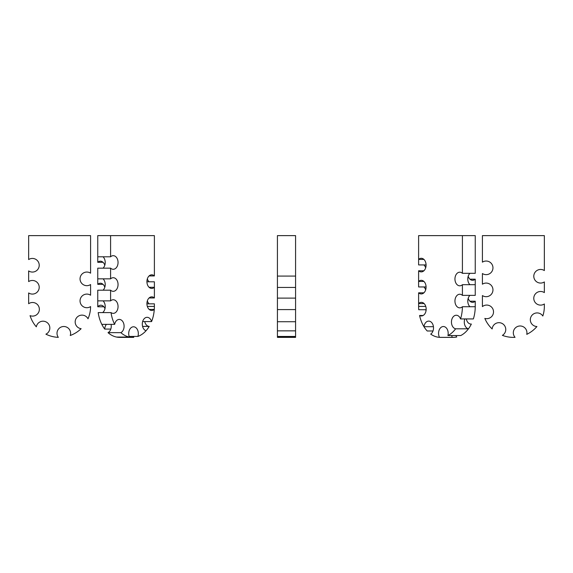 <?xml version="1.0" encoding="UTF-8"?>
<svg xmlns="http://www.w3.org/2000/svg" width="573" height="573" viewBox="0 0 573 573"><rect width="100%" height="100%" fill="white"/><g stroke="black" fill="none" stroke-linecap="round" stroke-linejoin="round"><path stroke-width="0.86" d="M146.932 303.833L154.388 303.833L154.388 306.412A30.971 21.896 90 0 1 154.28 309.434A30.971 21.896 -90 0 1 151.58 321.582A6.804 4.813 90 0 0 147.111 317.313A6.804 4.813 90 0 0 142.297 324.117A6.804 4.813 90 0 0 146.029 330.75A30.971 21.896 -90 0 1 137.892 336.423A6.804 4.813 90 0 0 133.516 326.789A6.804 4.813 90 0 0 128.703 333.593A6.804 4.813 90 0 0 129.369 337.06A30.971 21.896 -90 0 1 120.853 332.648A6.804 4.813 90 0 0 124.026 325.084A6.804 4.813 90 0 0 119.277 319.412A6.804 4.813 90 0 0 114.65 324.368A30.971 21.896 -90 0 1 111.033 312.6A6.804 4.813 90 0 0 113.239 313.359A6.804 4.813 90 0 0 118.052 306.555A6.804 4.813 90 0 0 113.239 299.743A6.804 4.813 90 0 0 110.589 300.868L110.589 290.203A6.804 4.813 90 0 0 113.239 291.328A6.804 4.813 90 0 0 118.052 284.516A6.804 4.813 90 0 0 113.239 277.712A6.804 4.813 90 0 0 110.589 278.836L110.589 268.164A6.804 4.813 90 0 0 113.239 269.289A6.804 4.813 90 0 0 118.052 262.484A6.804 4.813 90 0 0 113.239 255.673A6.804 4.813 90 0 0 110.589 256.797L110.589 235.625L154.388 235.625L154.388 275.935A6.804 4.813 90 0 0 151.738 274.811A6.804 4.813 90 0 0 146.924 281.622A6.804 4.813 90 0 0 151.738 288.427A6.804 4.813 90 0 0 154.388 287.302L154.388 297.967A6.804 4.813 90 0 0 151.738 296.85A6.804 4.813 90 0 0 146.924 303.654A6.804 4.813 90 0 0 151.738 310.459A6.804 4.813 90 0 0 154.28 309.434L149.195 309.434M151.58 321.582L142.641 321.582M129.369 337.06L116.534 337.06A30.971 21.896 -90 0 1 108.018 332.648A6.804 4.813 90 0 0 111.076 324.368M114.65 324.368L101.815 324.368A30.971 21.896 -90 0 1 98.198 312.6L111.033 312.6M102.61 312.6A6.804 4.813 90 0 0 103.047 300.868M104.988 308.625A6.804 4.813 -90 0 0 100.819 305.216A6.804 4.813 -90 0 0 97.754 306.77A30.971 21.896 90 0 1 97.754 306.412L97.754 290.203L110.589 290.203M103.047 290.203A6.804 4.813 90 0 0 103.047 278.836M104.802 287.274A6.804 4.813 -90 0 0 100.404 283.22A6.804 4.813 -90 0 0 97.754 284.344L97.754 268.164L110.589 268.164M103.047 268.164A6.804 4.813 90 0 0 103.047 256.797M104.802 265.235A6.804 4.813 -90 0 0 100.404 261.188A6.804 4.813 -90 0 0 97.754 262.305L97.754 235.625L110.589 235.625M149.095 297.967L154.388 297.967M149.095 287.302L154.388 287.302L154.388 281.794L146.932 281.794M149.095 275.935L154.388 275.935M97.754 256.797L110.589 256.797M97.754 278.836L110.589 278.836M97.754 300.868L110.589 300.868M120.853 332.648L108.018 332.648M137.892 336.423L129.133 336.423M295.575 309.585L295.575 337.375L277.425 337.375L277.425 235.625L295.575 235.625L295.575 309.585L277.425 309.585M90.591 306.584A30.971 30.971 0 0 1 88.013 318.781A6.804 6.804 0 0 0 75.178 321.94A6.804 6.804 0 0 0 81.13 328.694A30.971 30.971 0 0 1 70.25 335.499A6.804 6.804 0 0 0 64.914 326.596A6.804 6.804 0 0 0 58.331 337.354A30.971 30.971 0 0 1 45.904 334.174A6.804 6.804 0 0 0 47.179 322.606A6.804 6.804 0 0 0 36.328 326.825A30.971 30.971 0 0 1 30.054 315.637A6.804 6.804 0 0 0 39.308 308.503A6.804 6.804 0 0 0 28.65 303.719L28.65 292.953A6.804 6.804 0 0 0 37.524 282.797A6.804 6.804 0 0 0 28.65 281.587L28.65 270.922A6.804 6.804 0 0 0 37.524 260.758A6.804 6.804 0 0 0 28.65 259.555L28.65 235.625L90.591 235.625L90.591 273.178A6.804 6.804 0 0 0 80.041 278.865A6.804 6.804 0 0 0 90.591 284.552L90.591 295.217A6.804 6.804 0 0 0 80.041 300.897A6.804 6.804 0 0 0 90.591 306.584M144.725 321.582A6.804 4.813 -90 0 0 149.209 326.402A30.971 21.896 90 0 1 146.029 330.75M133.301 336.423A6.804 4.813 -90 0 0 133.788 337.325A30.971 21.896 90 0 1 132.485 337.375L119.657 337.375A30.971 21.896 90 0 1 116.534 337.06M147.34 278.865A6.804 4.813 -90 0 0 149.095 281.794M147.34 300.897A6.804 4.813 -90 0 0 149.095 303.833M120.796 337.06A6.804 4.813 -90 0 0 120.953 337.325A30.971 21.896 90 0 1 119.657 337.375M106.42 324.368A6.804 4.813 -90 0 0 104.73 329.074A30.971 21.896 90 0 1 101.815 324.368M103.047 262.305L97.754 262.305M103.047 284.344L97.754 284.344M97.754 306.77L103.878 306.77M104.73 329.074L110.811 329.074M120.953 337.325L133.788 337.325M142.577 326.402L149.209 326.402M423.146 315.479L419.572 315.479A30.971 21.896 -90 0 0 423.97 326.703A6.804 4.813 90 0 1 428.704 321.109A6.804 4.813 90 0 1 433.517 327.914A6.804 4.813 90 0 1 430.71 334.102A30.971 21.896 -90 0 0 439.484 337.347A6.804 4.813 90 0 1 439.083 330.249A6.804 4.813 90 0 1 443.373 326.524A6.804 4.813 90 0 1 448.186 333.336A6.804 4.813 90 0 1 447.921 335.549A30.971 21.896 -90 0 0 455.635 328.802A6.804 4.813 90 0 1 451.46 321.611A6.804 4.813 90 0 1 456.266 315.25A6.804 4.813 90 0 1 460.542 318.932A30.971 21.896 -90 0 0 462.411 306.727A6.804 4.813 90 0 1 459.761 307.851A6.804 4.813 90 0 1 454.948 301.047A6.804 4.813 90 0 1 459.761 294.236A6.804 4.813 90 0 1 462.411 295.36L462.411 284.695A6.804 4.813 90 0 1 459.761 285.812A6.804 4.813 90 0 1 454.948 279.008A6.804 4.813 90 0 1 459.761 272.204A6.804 4.813 90 0 1 462.411 273.321L462.411 235.625L418.612 235.625L418.612 259.404A6.804 4.813 90 0 1 421.262 258.287A6.804 4.813 90 0 1 426.076 265.091A6.804 4.813 90 0 1 421.262 271.896A6.804 4.813 90 0 1 418.612 270.778L418.612 281.443A6.804 4.813 90 0 1 421.262 280.319A6.804 4.813 90 0 1 426.076 287.13A6.804 4.813 90 0 1 421.262 293.935A6.804 4.813 90 0 1 418.612 292.81L418.612 306.412A30.971 21.896 90 0 0 418.741 309.728L426.154 309.728M451.653 335.549A6.804 4.813 90 0 0 452.319 337.347A30.971 21.896 90 0 0 453.343 337.375A30.971 21.896 90 0 0 456.738 337.003A6.804 4.813 -90 0 1 455.879 335.549M447.921 335.549L460.756 335.549A30.971 21.896 -90 0 0 468.47 328.802A30.971 21.896 90 0 0 471.343 324.053A6.804 4.813 -90 0 1 470.999 324.067A6.804 4.813 -90 0 1 466.336 318.932M460.542 318.932L473.377 318.932A30.971 21.896 -90 0 0 475.246 306.727A30.971 21.896 90 0 0 475.246 306.412L475.246 301.219A6.804 4.813 -90 0 1 472.596 302.343A6.804 4.813 -90 0 1 468.198 298.289M462.411 295.36L475.246 295.36L475.246 279.187A6.804 4.813 -90 0 1 472.596 280.304A6.804 4.813 -90 0 1 468.198 276.258M425.538 309.728A6.804 4.813 -90 0 1 426.061 310.602M433.439 326.703L423.97 326.703A30.971 21.896 90 0 0 427.193 330.986L432.995 330.986M452.319 337.347L439.484 337.347A30.971 21.896 90 0 0 440.515 337.375L453.343 337.375M423.905 259.404L418.612 259.404L418.612 264.919L426.068 264.919M423.905 264.919A6.804 4.813 -90 0 1 425.66 267.849M423.905 281.443L418.612 281.443L418.612 286.951L426.068 286.951M423.905 286.951A6.804 4.813 -90 0 1 425.66 289.881M475.246 279.187L469.953 279.187M475.246 301.219L469.953 301.219M470.662 324.053L471.343 324.053M482.409 306.412A30.971 30.971 0 0 0 482.409 306.605A6.804 6.804 0 0 1 493.518 311.877A6.804 6.804 0 0 1 484.837 318.423A30.971 30.971 0 0 0 492.157 328.959A6.804 6.804 0 0 1 499.205 322.685A6.804 6.804 0 0 1 502.385 335.363A30.971 30.971 0 0 0 515.055 337.332A6.804 6.804 0 0 1 517.691 326.431A6.804 6.804 0 0 1 526.752 334.346A30.971 30.971 0 0 0 536.922 326.531A6.804 6.804 0 0 1 531.192 316.396A6.804 6.804 0 0 1 542.824 316.002A30.971 30.971 0 0 0 544.35 306.412L544.35 303.976A6.804 6.804 0 0 1 535.476 293.813A6.804 6.804 0 0 1 544.35 292.602L544.35 281.937A6.804 6.804 0 0 1 535.476 271.781A6.804 6.804 0 0 1 544.35 270.571L544.35 235.625L482.409 235.625L482.409 262.162A6.804 6.804 0 0 1 492.959 267.849A6.804 6.804 0 0 1 482.409 273.529L482.409 284.201A6.804 6.804 0 0 1 492.959 289.881A6.804 6.804 0 0 1 482.409 295.568L482.409 306.412M424.106 303.568L418.612 303.568A6.804 4.813 90 0 1 421.356 302.351A6.804 4.813 90 0 1 426.169 309.155A6.804 4.813 90 0 1 421.356 315.967A6.804 4.813 90 0 1 419.572 315.479M455.635 328.802L468.47 328.802A6.804 4.813 90 0 1 464.825 318.932M469.953 306.727A6.804 4.813 90 0 1 469.953 295.36M469.953 284.695A6.804 4.813 90 0 1 469.953 273.321M462.411 273.321L475.246 273.321L475.246 235.625L462.411 235.625M418.612 292.81L423.905 292.81M418.612 270.778L423.905 270.778M462.411 284.695L475.246 284.695M475.246 306.727L462.411 306.727M277.425 276.079L295.575 276.079M277.425 287.445L295.575 287.445M277.425 298.118L295.575 298.118M295.575 321.725L277.425 321.725M295.575 330.85L277.425 330.85M295.575 336.458L277.425 336.458M295.575 337.039L277.425 337.039M154.388 306.412L147.34 306.412M425.76 306.412L418.612 306.412"/></g></svg>
